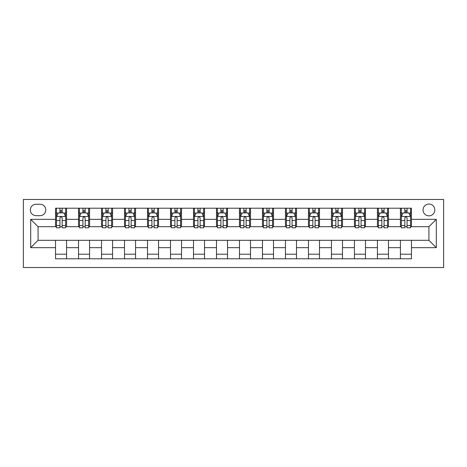 <?xml version="1.0" encoding="UTF-8"?>
<svg xmlns="http://www.w3.org/2000/svg" width="467" height="467" viewBox="0 0 467 467"><rect width="100%" height="100%" fill="white"/><g stroke="black" fill="none" stroke-linecap="round" stroke-linejoin="round"><path stroke-width="0.7" d="M428.934 204.067A5.884 5.884 0 0 0 423.049 209.957A5.884 5.884 0 0 0 428.934 215.842A5.884 5.884 0 0 0 434.824 209.957A5.884 5.884 0 0 0 428.934 204.067M23.35 267.527L443.65 267.527L443.65 199.473L23.35 199.473L23.35 267.527M36.041 215.661L40.086 215.661A5.703 5.703 0 0 0 45.789 209.957A5.703 5.703 0 0 0 40.086 204.254L36.041 204.254A5.703 5.703 0 0 0 30.337 209.957A5.703 5.703 0 0 0 36.041 215.661M55.538 247.662L30.705 247.662L30.705 219.338L55.538 219.338L55.538 226.693L38.066 226.693L38.066 240.307L55.538 240.307L55.538 258.794L411.462 258.794L411.462 240.307L428.934 240.307L428.934 226.693L411.462 226.693L411.462 219.338L436.295 219.338L436.295 247.662L411.462 247.662M411.462 219.338L411.462 208.206L55.538 208.206L55.538 219.338M400.423 208.206L400.423 226.693L401.346 226.693M404.836 226.693L407.049 226.693M410.54 226.693L411.462 226.693M400.423 226.693L387.546 226.693M377.429 208.206L377.429 226.693L378.352 226.693M381.848 226.693L384.055 226.693M377.429 226.693L364.558 226.693M354.441 208.206L354.441 226.693L355.358 226.693M358.854 226.693L361.061 226.693M354.441 226.693L341.564 226.693M331.447 208.206L331.447 226.693L332.37 226.693M335.861 226.693L338.067 226.693M331.447 226.693L318.57 226.693M308.453 208.206L308.453 226.693L309.376 226.693M312.867 226.693L315.079 226.693M308.453 226.693L295.582 226.693M285.465 208.206L285.465 226.693L286.382 226.693M289.879 226.693L292.085 226.693M285.465 226.693L272.588 226.693M262.472 208.206L262.472 226.693L263.388 226.693M266.885 226.693L269.091 226.693M262.472 226.693L249.594 226.693M239.478 208.206L239.478 226.693L240.4 226.693M243.891 226.693L246.097 226.693M239.478 226.693L226.6 226.693M216.484 208.206L216.484 226.693L217.406 226.693M220.903 226.693L223.109 226.693M216.484 226.693L203.612 226.693M193.496 208.206L193.496 226.693L194.412 226.693M197.909 226.693L200.115 226.693M193.496 226.693L180.618 226.693M170.502 208.206L170.502 226.693L171.418 226.693M174.915 226.693L177.121 226.693M170.502 226.693L157.624 226.693M147.508 208.206L147.508 226.693L148.43 226.693M151.921 226.693L154.133 226.693M147.508 226.693L134.63 226.693M124.514 208.206L124.514 226.693L125.436 226.693M128.933 226.693L131.139 226.693M124.514 226.693L111.642 226.693M101.526 208.206L101.526 226.693L102.442 226.693M105.939 226.693L108.146 226.693M101.526 226.693L88.648 226.693M78.532 208.206L78.532 226.693L79.454 226.693M82.945 226.693L85.152 226.693M78.532 226.693L65.654 226.693M55.538 226.693L56.46 226.693M59.951 226.693L62.164 226.693M55.538 240.307L66.577 240.307L66.577 258.794M411.462 240.307L66.577 240.307M66.577 208.206L66.577 226.693M55.538 212.806L56.46 212.806M59.951 212.806L62.164 212.806M65.654 212.806L66.577 212.806M55.538 254.194L66.577 254.194M78.532 240.307L78.532 258.794M89.571 208.206L89.571 226.693M78.532 212.806L79.454 212.806M82.945 212.806L85.152 212.806M88.648 212.806L89.571 212.806M89.571 240.307L89.571 258.794M78.532 254.194L89.571 254.194M101.526 240.307L101.526 258.794M112.559 240.307L112.559 258.794M101.526 254.194L112.559 254.194M112.559 208.206L112.559 226.693M101.526 212.806L102.442 212.806M105.939 212.806L108.146 212.806M111.642 212.806L112.559 212.806M124.514 240.307L124.514 258.794M135.553 240.307L135.553 258.794M124.514 254.194L135.553 254.194M135.553 208.206L135.553 226.693M124.514 212.806L125.436 212.806M128.933 212.806L131.139 212.806M134.63 212.806L135.553 212.806M147.508 240.307L147.508 258.794M158.547 240.307L158.547 258.794M147.508 254.194L158.547 254.194M158.547 208.206L158.547 226.693M147.508 212.806L148.43 212.806M151.921 212.806L154.133 212.806M157.624 212.806L158.547 212.806M170.502 240.307L170.502 258.794M181.535 240.307L181.535 258.794M170.502 254.194L181.535 254.194M181.535 208.206L181.535 226.693M170.502 212.806L171.418 212.806M174.915 212.806L177.121 212.806M180.618 212.806L181.535 212.806M193.496 240.307L193.496 258.794M204.528 240.307L204.528 258.794M193.496 254.194L204.528 254.194M204.528 208.206L204.528 226.693M193.496 212.806L194.412 212.806M197.909 212.806L200.115 212.806M203.612 212.806L204.528 212.806M216.484 240.307L216.484 258.794M227.522 240.307L227.522 258.794M216.484 254.194L227.522 254.194M227.522 208.206L227.522 226.693M216.484 212.806L217.406 212.806M220.903 212.806L223.109 212.806M226.6 212.806L227.522 212.806M239.478 240.307L239.478 258.794M250.516 240.307L250.516 258.794M239.478 254.194L250.516 254.194M250.516 208.206L250.516 226.693M239.478 212.806L240.4 212.806M243.891 212.806L246.097 212.806M249.594 212.806L250.516 212.806M262.472 240.307L262.472 258.794M273.504 240.307L273.504 258.794M262.472 254.194L273.504 254.194M273.504 208.206L273.504 226.693M262.472 212.806L263.388 212.806M266.885 212.806L269.091 212.806M272.588 212.806L273.504 212.806M285.465 240.307L285.465 258.794M296.498 240.307L296.498 258.794M285.465 254.194L296.498 254.194M296.498 208.206L296.498 226.693M285.465 212.806L286.382 212.806M289.879 212.806L292.085 212.806M295.582 212.806L296.498 212.806M308.453 240.307L308.453 258.794M319.492 240.307L319.492 258.794M308.453 254.194L319.492 254.194M319.492 208.206L319.492 226.693M308.453 212.806L309.376 212.806M312.867 212.806L315.079 212.806M318.57 212.806L319.492 212.806M331.447 240.307L331.447 258.794M342.486 240.307L342.486 258.794M331.447 254.194L342.486 254.194M342.486 208.206L342.486 226.693M331.447 212.806L332.37 212.806M335.861 212.806L338.067 212.806M341.564 212.806L342.486 212.806M354.441 240.307L354.441 258.794M365.474 240.307L365.474 258.794M354.441 254.194L365.474 254.194M365.474 208.206L365.474 226.693M354.441 212.806L355.358 212.806M358.854 212.806L361.061 212.806M364.558 212.806L365.474 212.806M377.429 240.307L377.429 258.794M388.468 240.307L388.468 258.794M377.429 254.194L388.468 254.194M388.468 208.206L388.468 226.693M377.429 212.806L378.352 212.806M381.848 212.806L384.055 212.806M387.546 212.806L388.468 212.806M400.423 240.307L400.423 258.794M400.423 254.194L411.462 254.194M400.423 212.806L401.346 212.806M404.836 212.806L407.049 212.806M410.54 212.806L411.462 212.806M38.066 226.693L30.705 219.338M38.066 240.307L30.705 247.662M436.295 219.338L428.934 226.693M436.295 247.662L428.934 240.307M62.164 210.599L59.951 210.599M65.654 225.491L62.164 225.491L62.164 227.797L65.654 227.797L65.654 216.577L63.816 212.899L58.299 212.899L56.46 216.577L56.46 227.797L59.951 227.797L59.951 225.491L56.46 225.491M56.46 216.577L56.46 208.206M65.654 216.577L65.654 208.206M59.951 212.899L59.951 208.206M62.164 208.206L62.164 212.899M62.164 225.491L62.164 217.955C61.428 216.542 60.692 216.542 59.951 217.955L59.951 225.491M85.152 210.599L82.945 210.599M88.648 225.491L85.152 225.491L85.152 227.797L88.648 227.797L88.648 216.577L86.809 212.899L81.293 212.899L79.454 216.577L79.454 227.797L82.945 227.797L82.945 225.491L79.454 225.491M79.454 216.577L79.454 208.206M88.648 216.577L88.648 208.206M82.945 212.899L82.945 208.206M85.152 208.206L85.152 212.899M85.152 225.491L85.152 217.955C84.416 216.542 83.681 216.542 82.945 217.955L82.945 225.491M108.146 210.599L105.939 210.599M111.642 225.491L108.146 225.491L108.146 227.797L111.642 227.797L111.642 216.577L109.803 212.899L104.281 212.899L102.442 216.577L102.442 227.797L105.939 227.797L105.939 225.491L102.442 225.491M102.442 216.577L102.442 208.206M111.642 216.577L111.642 208.206M105.939 212.899L105.939 208.206M108.146 208.206L108.146 212.899M108.146 225.491L108.146 217.955C107.41 216.542 106.674 216.542 105.939 217.955L105.939 225.491M131.139 210.599L128.933 210.599M134.63 225.491L131.139 225.491L131.139 227.797L134.63 227.797L134.63 216.577L132.791 212.899L127.275 212.899L125.436 216.577L125.436 227.797L128.933 227.797L128.933 225.491L125.436 225.491M125.436 216.577L125.436 208.206M134.63 216.577L134.63 208.206M128.933 212.899L128.933 208.206M131.139 208.206L131.139 212.899M131.139 225.491L131.139 217.955C130.404 216.542 129.668 216.542 128.933 217.955L128.933 225.491M154.133 210.599L151.921 210.599M157.624 225.491L154.133 225.491L154.133 227.797L157.624 227.797L157.624 216.577L155.785 212.899L150.269 212.899L148.43 216.577L148.43 227.797L151.921 227.797L151.921 225.491L148.43 225.491M148.43 216.577L148.43 208.206M157.624 216.577L157.624 208.206M151.921 212.899L151.921 208.206M154.133 208.206L154.133 212.899M154.133 225.491L154.133 217.955C153.398 216.542 152.662 216.542 151.921 217.955L151.921 225.491M177.121 210.599L174.915 210.599M180.618 225.491L177.121 225.491L177.121 227.797L180.618 227.797L180.618 216.577L178.779 212.899L173.263 212.899L171.418 216.577L171.418 227.797L174.915 227.797L174.915 225.491L171.418 225.491M171.418 216.577L171.418 208.206M180.618 216.577L180.618 208.206M174.915 212.899L174.915 208.206M177.121 208.206L177.121 212.899M177.121 225.491L177.121 217.955C176.386 216.542 175.65 216.542 174.915 217.955L174.915 225.491M200.115 210.599L197.909 210.599M203.612 225.491L200.115 225.491L200.115 227.797L203.612 227.797L203.612 216.577L201.773 212.899L196.251 212.899L194.412 216.577L194.412 227.797L197.909 227.797L197.909 225.491L194.412 225.491M194.412 216.577L194.412 208.206M203.612 216.577L203.612 208.206M197.909 212.899L197.909 208.206M200.115 208.206L200.115 212.899M200.115 225.491L200.115 217.955C199.38 216.542 198.644 216.542 197.909 217.955L197.909 225.491M223.109 210.599L220.903 210.599M226.6 225.491L223.109 225.491L223.109 227.797L226.6 227.797L226.6 216.577L224.761 212.899L219.245 212.899L217.406 216.577L217.406 227.797L220.903 227.797L220.903 225.491L217.406 225.491M217.406 216.577L217.406 208.206M226.6 216.577L226.6 208.206M220.903 212.899L220.903 208.206M223.109 208.206L223.109 212.899M223.109 225.491L223.109 217.955C222.374 216.542 221.638 216.542 220.903 217.955L220.903 225.491M246.097 210.599L243.891 210.599M249.594 225.491L246.097 225.491L246.097 227.797L249.594 227.797L249.594 216.577L247.755 212.899L242.239 212.899L240.4 216.577L240.4 227.797L243.891 227.797L243.891 225.491L240.4 225.491M240.4 216.577L240.4 208.206M249.594 216.577L249.594 208.206M243.891 212.899L243.891 208.206M246.097 208.206L246.097 212.899M246.097 225.491L246.097 217.955C245.368 216.542 244.632 216.542 243.891 217.955L243.891 225.491M269.091 210.599L266.885 210.599M272.588 225.491L269.091 225.491L269.091 227.797L272.588 227.797L272.588 216.577L270.749 212.899L265.227 212.899L263.388 216.577L263.388 227.797L266.885 227.797L266.885 225.491L263.388 225.491M263.388 216.577L263.388 208.206M272.588 216.577L272.588 208.206M266.885 212.899L266.885 208.206M269.091 208.206L269.091 212.899M269.091 225.491L269.091 217.955C268.356 216.542 267.62 216.542 266.885 217.955L266.885 225.491M292.085 210.599L289.879 210.599M295.582 225.491L292.085 225.491L292.085 227.797L295.582 227.797L295.582 216.577L293.737 212.899L288.221 212.899L286.382 216.577L286.382 227.797L289.879 227.797L289.879 225.491L286.382 225.491M286.382 216.577L286.382 208.206M295.582 216.577L295.582 208.206M289.879 212.899L289.879 208.206M292.085 208.206L292.085 212.899M292.085 225.491L292.085 217.955C291.35 216.542 290.614 216.542 289.879 217.955L289.879 225.491M315.079 210.599L312.867 210.599M318.57 225.491L315.079 225.491L315.079 227.797L318.57 227.797L318.57 216.577L316.731 212.899L311.215 212.899L309.376 216.577L309.376 227.797L312.867 227.797L312.867 225.491L309.376 225.491M309.376 216.577L309.376 208.206M318.57 216.577L318.57 208.206M312.867 212.899L312.867 208.206M315.079 208.206L315.079 212.899M315.079 225.491L315.079 217.955C314.344 216.542 313.608 216.542 312.867 217.955L312.867 225.491M338.067 210.599L335.861 210.599M341.564 225.491L338.067 225.491L338.067 227.797L341.564 227.797L341.564 216.577L339.725 212.899L334.209 212.899L332.37 216.577L332.37 227.797L335.861 227.797L335.861 225.491L332.37 225.491M332.37 216.577L332.37 208.206M341.564 216.577L341.564 208.206M335.861 212.899L335.861 208.206M338.067 208.206L338.067 212.899M338.067 225.491L338.067 217.955C337.332 216.542 336.596 216.542 335.861 217.955L335.861 225.491M361.061 210.599L358.854 210.599M364.558 225.491L361.061 225.491L361.061 227.797L364.558 227.797L364.558 216.577L362.719 212.899L357.197 212.899L355.358 216.577L355.358 227.797L358.854 227.797L358.854 225.491L355.358 225.491M355.358 216.577L355.358 208.206M364.558 216.577L364.558 208.206M358.854 212.899L358.854 208.206M361.061 208.206L361.061 212.899M361.061 225.491L361.061 217.955C360.326 216.542 359.59 216.542 358.854 217.955L358.854 225.491M384.055 210.599L381.848 210.599M387.546 225.491L384.055 225.491L384.055 227.797L387.546 227.797L387.546 216.577L385.707 212.899L380.191 212.899L378.352 216.577L378.352 227.797L381.848 227.797L381.848 225.491L378.352 225.491M378.352 216.577L378.352 208.206M387.546 216.577L387.546 208.206M381.848 212.899L381.848 208.206M384.055 208.206L384.055 212.899M384.055 225.491L384.055 217.955C383.319 216.542 382.584 216.542 381.848 217.955L381.848 225.491M407.049 210.599L404.836 210.599M410.54 225.491L407.049 225.491L407.049 227.797L410.54 227.797L410.54 216.577L408.701 212.899L403.184 212.899L401.346 216.577L401.346 227.797L404.836 227.797L404.836 225.491L401.346 225.491M401.346 216.577L401.346 208.206M410.54 216.577L410.54 208.206M404.836 212.899L404.836 208.206M407.049 208.206L407.049 212.899M407.049 225.491L407.049 217.955C406.313 216.542 405.578 216.542 404.836 217.955L404.836 225.491M78.532 247.662L66.577 247.662M78.532 219.338L66.577 219.338M101.526 219.338L89.571 219.338M101.526 247.662L89.571 247.662M124.514 219.338L112.559 219.338M124.514 247.662L112.559 247.662M147.508 219.338L135.553 219.338M147.508 247.662L135.553 247.662M170.502 219.338L158.547 219.338M170.502 247.662L158.547 247.662M193.496 219.338L181.535 219.338M193.496 247.662L181.535 247.662M216.484 219.338L204.528 219.338M216.484 247.662L204.528 247.662M239.478 219.338L227.522 219.338M239.478 247.662L227.522 247.662M262.472 219.338L250.516 219.338M262.472 247.662L250.516 247.662M285.465 219.338L273.504 219.338M285.465 247.662L273.504 247.662M308.453 219.338L296.498 219.338M308.453 247.662L296.498 247.662M331.447 219.338L319.492 219.338M331.447 247.662L319.492 247.662M354.441 219.338L342.486 219.338M354.441 247.662L342.486 247.662M377.429 219.338L365.474 219.338M377.429 247.662L365.474 247.662M400.423 219.338L388.468 219.338M400.423 247.662L388.468 247.662M65.608 216.484L56.507 216.484M56.46 213.121L58.188 213.121M63.926 213.121L65.654 213.121M59.951 220.564L56.46 220.564M65.654 220.564L62.164 220.564M62.164 211.773L59.951 211.773M88.602 216.484L79.495 216.484M79.454 213.121L81.182 213.121M86.92 213.121L88.648 213.121M82.945 220.564L79.454 220.564M88.648 220.564L85.152 220.564M85.152 211.773L82.945 211.773M111.595 216.484L102.489 216.484M102.442 213.121L104.17 213.121M109.914 213.121L111.642 213.121M105.939 220.564L102.442 220.564M111.642 220.564L108.146 220.564M108.146 211.773L105.939 211.773M134.589 216.484L125.483 216.484M125.436 213.121L127.164 213.121M132.902 213.121L134.63 213.121M128.933 220.564L125.436 220.564M134.63 220.564L131.139 220.564M131.139 211.773L128.933 211.773M157.577 216.484L148.477 216.484M148.43 213.121L150.158 213.121M155.896 213.121L157.624 213.121M151.921 220.564L148.43 220.564M157.624 220.564L154.133 220.564M154.133 211.773L151.921 211.773M180.571 216.484L171.465 216.484M171.418 213.121L173.152 213.121M178.89 213.121L180.618 213.121M174.915 220.564L171.418 220.564M180.618 220.564L177.121 220.564M177.121 211.773L174.915 211.773M203.565 216.484L194.459 216.484M194.412 213.121L196.14 213.121M201.878 213.121L203.612 213.121M197.909 220.564L194.412 220.564M203.612 220.564L200.115 220.564M200.115 211.773L197.909 211.773M226.559 216.484L217.453 216.484M217.406 213.121L219.134 213.121M224.872 213.121L226.6 213.121M220.903 220.564L217.406 220.564M226.6 220.564L223.109 220.564M223.109 211.773L220.903 211.773M249.547 216.484L240.441 216.484M240.4 213.121L242.128 213.121M247.866 213.121L249.594 213.121M243.891 220.564L240.4 220.564M249.594 220.564L246.097 220.564M246.097 211.773L243.891 211.773M272.541 216.484L263.435 216.484M263.388 213.121L265.122 213.121M270.86 213.121L272.588 213.121M266.885 220.564L263.388 220.564M272.588 220.564L269.091 220.564M269.091 211.773L266.885 211.773M295.535 216.484L286.429 216.484M286.382 213.121L288.11 213.121M293.848 213.121L295.582 213.121M289.879 220.564L286.382 220.564M295.582 220.564L292.085 220.564M292.085 211.773L289.879 211.773M318.523 216.484L309.423 216.484M309.376 213.121L311.104 213.121M316.842 213.121L318.57 213.121M312.867 220.564L309.376 220.564M318.57 220.564L315.079 220.564M315.079 211.773L312.867 211.773M341.517 216.484L332.411 216.484M332.37 213.121L334.098 213.121M339.836 213.121L341.564 213.121M335.861 220.564L332.37 220.564M341.564 220.564L338.067 220.564M338.067 211.773L335.861 211.773M364.511 216.484L355.405 216.484M355.358 213.121L357.086 213.121M362.83 213.121L364.558 213.121M358.854 220.564L355.358 220.564M364.558 220.564L361.061 220.564M361.061 211.773L358.854 211.773M387.505 216.484L378.398 216.484M378.352 213.121L380.08 213.121M385.818 213.121L387.546 213.121M381.848 220.564L378.352 220.564M387.546 220.564L384.055 220.564M384.055 211.773L381.848 211.773M410.493 216.484L401.392 216.484M401.346 213.121L403.074 213.121M408.812 213.121L410.54 213.121M404.836 220.564L401.346 220.564M410.54 220.564L407.049 220.564M407.049 211.773L404.836 211.773"/></g></svg>
